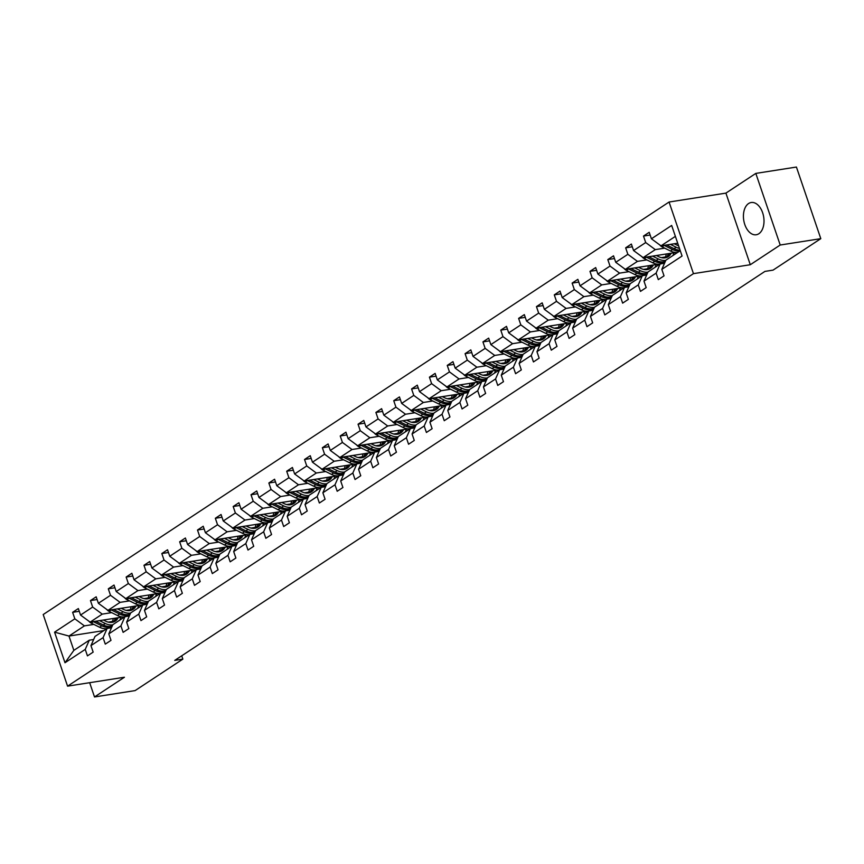 <?xml version="1.0" encoding="UTF-8"?>
<svg xmlns="http://www.w3.org/2000/svg" width="864" height="864" viewBox="0 0 864 864"><rect width="100%" height="100%" fill="white"/><g stroke="black" fill="none" stroke-linecap="round" stroke-linejoin="round"><path stroke-width="1.3" d="M758.851 233.734A16.319 10.098 -98.9 0 0 763.258 214.877A16.319 10.098 -98.9 0 0 751.183 202.511A16.319 10.098 -98.9 0 0 748.58 203.537A16.319 10.098 -98.9 0 0 744.174 222.394A16.319 10.098 -98.9 0 0 756.248 234.76A16.319 10.098 -98.9 0 0 758.851 233.734M669.071 202.025L43.2 614.542L67.576 686.156L693.457 273.64L669.071 202.025L725.911 193.115L750.298 264.73L780.203 245.02L755.816 173.405L725.911 193.115M755.816 173.405L796.424 167.044L820.8 238.658L780.203 245.02M89.662 682.7L94.511 696.956L135.119 690.595L182.855 659.124L181.721 655.798M112.396 621.486L108.281 622.134M93.82 624.402L84.413 625.871L68.98 636.055L54.583 632.156L74.833 618.818L72.619 612.328L79.272 611.291M103.885 630.58L68.98 636.055L73.85 650.376L89.294 640.202L93.647 639.511M84.413 625.871L74.833 618.818M111.661 612.641L102.254 614.12L90.137 622.112L80.546 615.049L78.343 608.558L72.619 612.328M80.546 615.049L92.664 607.057L90.461 600.577L97.103 599.53M129.492 600.89L120.096 602.359L107.978 610.351L98.388 603.288L96.174 596.808L90.461 600.577M98.388 603.288L110.506 595.296L108.302 588.816L114.944 587.768M147.334 589.129L137.938 590.598L125.809 598.59L116.23 591.527L114.016 585.047L108.302 588.816M116.23 591.527L128.347 583.546L126.144 577.055L132.786 576.018M165.175 577.368L155.779 578.848L143.651 586.829L134.06 579.776L131.857 573.286L126.144 577.055M134.06 579.776L146.189 571.784L143.975 565.304L150.628 564.257M183.017 565.607L173.61 567.086L161.492 575.078L151.902 568.015L149.699 561.535L143.975 565.304M151.902 568.015L164.03 560.023L161.816 553.543L168.469 552.496M200.858 553.856L191.452 555.325L179.334 563.317L169.744 556.254L167.54 549.774L161.816 553.543M169.744 556.254L181.872 548.262L179.658 541.782L186.3 540.745M218.689 542.095L209.293 543.564L197.176 551.556L187.585 544.504L185.382 538.013L179.658 541.782M187.585 544.504L199.703 536.512L197.5 530.021L204.142 528.984M236.531 530.334L227.135 531.814L215.017 539.806L205.427 532.742L203.213 526.252L197.5 530.021M205.427 532.742L217.544 524.75L215.341 518.27L221.983 517.223M254.372 518.584L244.976 520.052L232.848 528.044L223.268 520.981L221.054 514.501L215.341 518.27M223.268 520.981L235.386 512.989L233.183 506.509L239.825 505.462M272.214 506.822L262.818 508.291L250.69 516.283L241.099 509.22L238.896 502.74L233.183 506.509M241.099 509.22L253.228 501.239L251.014 494.748L257.666 493.711M290.056 495.061L280.649 496.541L268.531 504.522L258.941 497.47L256.738 490.979L251.014 494.748M258.941 497.47L271.069 489.478L268.855 482.998L275.508 481.95M307.897 483.3L298.49 484.78L286.373 492.772L276.782 485.708L274.579 479.228L268.855 482.998M276.782 485.708L288.9 477.716L286.697 471.236L293.339 470.189M325.728 471.55L316.332 473.018L304.214 481.01L294.624 473.947L292.41 467.467L286.697 471.236M294.624 473.947L306.742 465.955L304.538 459.475L311.18 458.438M343.57 459.788L334.174 461.257L322.045 469.249L312.466 462.197L310.252 455.706L304.538 459.475M312.466 462.197L324.583 454.205L322.38 447.714L329.022 446.677M361.411 448.027L352.015 449.507L339.887 457.499L330.307 450.436L328.093 443.945L322.38 447.714M330.307 450.436L342.425 442.444L340.222 435.964L346.864 434.916M379.253 436.277L369.857 437.746L357.728 445.738L348.138 438.674L345.935 432.194L340.222 435.964M348.138 438.674L360.266 430.682L358.052 424.202L364.705 423.155M397.094 424.516L387.688 425.984L375.57 433.976L365.98 426.913L363.776 420.433L358.052 424.202M365.98 426.913L378.108 418.932L375.894 412.441L382.547 411.404M414.936 412.754L405.529 414.234L393.412 422.215L383.821 415.163L381.618 408.672L375.894 412.441M383.821 415.163L395.939 407.171L393.736 400.691L400.378 399.643M432.767 400.993L423.371 402.473L411.253 410.465L401.663 403.402L399.449 396.922L393.736 400.691M401.663 403.402L413.78 395.41L411.577 388.93L418.219 387.882M450.608 389.243L441.212 390.712L429.084 398.704L419.504 391.64L417.29 385.16L411.577 388.93M419.504 391.64L431.622 383.648L429.419 377.168L436.061 376.132M468.45 377.482L459.054 378.95L446.926 386.942L437.335 379.89L435.132 373.399L429.419 377.168M437.335 379.89L449.464 371.898L447.25 365.407L453.902 364.37M486.292 365.72L476.885 367.2L464.767 375.192L455.177 368.129L452.974 361.638L447.25 365.407M455.177 368.129L467.305 360.137L465.091 353.657L471.744 352.609M504.133 353.97L494.726 355.439L482.609 363.431L473.018 356.368L470.815 349.888L465.091 353.657M473.018 356.368L485.147 348.376L482.933 341.896L489.586 340.848M521.964 342.209L512.568 343.678L500.45 351.67L490.86 344.606L488.657 338.126L482.933 341.896M490.86 344.606L502.978 336.625L500.774 330.134L507.416 329.098M539.806 330.448L530.41 331.927L518.292 339.908L508.702 332.856L506.488 326.365L500.774 330.134M508.702 332.856L520.819 324.864L518.616 318.384L525.258 317.336M557.647 318.686L548.251 320.166L536.123 328.158L526.543 321.095L524.329 314.615L518.616 318.384M526.543 321.095L538.661 313.103L536.458 306.623L543.1 305.575M575.489 306.936L566.093 308.405L553.964 316.397L544.374 309.334L542.171 302.854L536.458 306.623M544.374 309.334L556.502 301.342L554.288 294.862L560.941 293.825M593.33 295.175L583.924 296.644L571.806 304.636L562.216 297.583L560.012 291.092L554.288 294.862M562.216 297.583L574.344 289.591L572.13 283.1L578.783 282.064M611.172 283.414L601.765 284.893L589.648 292.885L580.057 285.822L577.854 279.331L572.13 283.1M580.057 285.822L592.175 277.83L589.972 271.35L596.614 270.302M629.003 271.663L619.607 273.132L607.489 281.124L597.899 274.061L595.685 267.581L589.972 271.35M597.899 274.061L610.016 266.069L607.813 259.589L614.455 258.541M646.844 259.902L637.448 261.371L625.331 269.363L615.74 262.3L613.526 255.82L607.813 259.589M615.74 262.3L627.858 254.318L625.655 247.828L632.297 246.791M664.686 248.141L655.29 249.62L643.162 257.602L633.582 250.549L631.368 244.058L625.655 247.828M633.582 250.549L645.7 242.557L643.496 236.066L650.138 235.03M675.378 236.369L661.003 245.851L651.413 238.788L649.21 232.308L643.496 236.066M651.413 238.788L671.663 225.45L682.074 256.025L661.824 269.374L664.038 275.854L658.314 279.623L656.111 273.143L643.982 281.124L646.196 287.615L640.472 291.384L638.269 284.893L626.152 292.885L628.355 299.365L622.642 303.134L620.428 296.654L608.31 304.646L610.513 311.126L604.8 314.896L602.586 308.416L590.468 316.397L592.672 322.888L586.958 326.657L584.755 320.166L572.627 328.158L574.841 334.649L569.117 338.407L566.914 331.927L554.785 339.919L556.999 346.399L551.275 350.168L549.072 343.688L536.954 351.68L539.158 358.16L533.444 361.93L531.23 355.45L519.113 363.431L521.316 369.922L515.603 373.691L513.389 367.2L501.271 375.192L503.474 381.672L497.761 385.441L495.547 378.961L483.43 386.953L485.633 393.433L479.92 397.202L477.716 390.722L465.588 398.704L467.802 405.194L462.078 408.964L459.875 402.473L447.746 410.465L449.96 416.956L444.236 420.714L442.033 414.234L429.916 422.226L432.119 428.706L426.406 432.475L424.192 425.995L412.074 433.987L414.277 440.467L408.564 444.236L406.35 437.756L394.232 445.738L396.436 452.228L390.722 455.998L388.519 449.507L376.391 457.499L378.605 463.979L372.881 467.748L370.678 461.268L358.549 469.26L360.763 475.74L355.039 479.509L352.836 473.029L340.708 481.01L342.922 487.501L337.198 491.27L334.994 484.78L322.877 492.772L325.08 499.262L319.367 503.021L317.153 496.541L305.035 504.533L307.238 511.013L301.525 514.782L299.311 508.302L287.194 516.294L289.397 522.774L283.684 526.543L281.48 520.063L269.352 528.044L271.566 534.535L265.842 538.304L263.639 531.814L251.51 539.806L253.724 546.286L248 550.055L245.797 543.575L233.68 551.567L235.883 558.047L230.17 561.816L227.956 555.336L215.838 563.317L218.041 569.808L212.328 573.577L210.114 567.086L197.996 575.078L200.2 581.569L194.486 585.328L192.272 578.848L180.155 586.84L182.358 593.32L176.645 597.089L174.442 590.609L162.313 598.601L164.527 605.081L158.803 608.85L156.6 602.37L144.472 610.351L146.686 616.842L140.962 620.611L138.758 614.12L126.641 622.112L128.844 628.592L123.131 632.362L120.917 625.882L108.799 633.874L111.002 640.354L105.289 644.123L103.075 637.643L90.958 645.624L93.161 652.115L87.448 655.884L85.244 649.393L64.994 662.742L54.583 632.156M820.8 238.658L773.053 270.13L764.932 271.404L174.744 660.398L182.855 659.124M90.958 645.624L95.008 636.433L107.136 628.441L111.488 627.761M107.136 628.441L103.075 637.643M108.799 633.874L112.849 624.672L124.967 616.68L129.33 616L127.138 616.302M122.882 616.972L90.137 622.112M130.237 609.736L126.122 610.373M102.254 614.12L92.664 607.057M124.967 616.68L120.917 625.882M147.182 604.206L144.979 604.552M140.713 605.221L107.978 610.351M148.079 597.974L143.964 598.622M120.096 602.359L110.506 595.296M126.641 622.112L130.691 612.911L142.808 604.93L147.172 604.238M142.808 604.93L138.758 614.12M165.024 592.445L162.821 592.79M158.555 593.46L125.809 598.59M165.91 586.213L161.806 586.861M137.938 590.598L128.347 583.546M144.472 610.351L148.532 601.16L160.65 593.168L165.013 592.488M160.65 593.168L156.6 602.37M182.866 580.684L180.662 581.029M176.396 581.699L143.651 586.829M183.751 574.463L179.647 575.1M155.779 578.848L146.189 571.784M162.313 598.601L166.374 589.399L178.492 581.407L182.855 580.727M178.492 581.407L174.442 590.609M200.707 568.922L198.504 569.279M194.238 569.938L161.492 575.078M201.593 562.702L197.478 563.339M173.61 567.086L164.03 560.023M180.155 586.84L184.205 577.638L196.333 569.646L200.686 568.966M196.333 569.646L192.272 578.848M218.549 557.172L216.335 557.518M212.08 558.187L179.334 563.317M219.434 550.94L215.32 551.588M191.452 555.325L181.872 548.262M197.996 575.078L202.046 565.877L214.175 557.896L218.527 557.204M214.175 557.896L210.114 567.086M236.39 545.411L234.176 545.756M229.921 546.426L197.176 551.556M237.276 539.179L233.161 539.827M209.293 543.564L199.703 536.512M215.838 563.317L219.888 554.126L232.006 546.134L236.369 545.454M232.006 546.134L227.956 555.336M254.221 533.65L252.018 533.995M247.752 534.665L215.017 539.806M255.118 527.429L251.003 528.066M227.135 531.814L217.544 524.75M233.68 551.567L237.73 542.365L249.847 534.373L254.21 533.693M249.847 534.373L245.797 543.575M251.51 539.806L255.571 530.604L267.689 522.623L272.052 521.932L269.86 522.245M265.594 522.914L232.848 528.044M272.948 515.668L268.844 516.316M244.976 520.052L235.386 512.989M267.689 522.623L263.639 531.814M289.904 510.138L287.701 510.484M283.435 511.153L250.69 516.283M290.79 503.906L286.686 504.554M262.818 508.291L253.228 501.239M269.352 528.044L273.413 518.854L285.53 510.862L289.883 510.181M285.53 510.862L281.48 520.063M307.746 498.377L305.532 498.722M301.277 499.392L268.531 504.522M308.632 492.156L304.517 492.793M280.649 496.541L271.069 489.478M287.194 516.294L291.244 507.092L303.372 499.1L307.724 498.42M303.372 499.1L299.311 508.302M325.588 486.616L323.374 486.972M319.118 487.631L286.373 492.772M326.473 480.395L322.358 481.032M298.49 484.78L288.9 477.716M305.035 504.533L309.085 495.331L321.214 487.339L325.566 486.659M321.214 487.339L317.153 496.541M343.429 474.865L341.215 475.211M336.96 475.88L304.214 481.01M344.315 468.634L340.2 469.282M316.332 473.018L306.742 465.955M322.877 492.772L326.927 483.57L339.044 475.589L343.408 474.898M339.044 475.589L334.994 484.78M361.26 463.104L359.057 463.45M354.791 464.119L322.045 469.249M362.146 456.872L358.042 457.52M334.174 461.257L324.583 454.205M340.708 481.01L344.768 471.82L356.886 463.828L361.249 463.147M356.886 463.828L352.836 473.029M379.102 451.343L376.898 451.688M372.632 452.358L339.887 457.499M379.987 445.122L375.883 445.759M352.015 449.507L342.425 442.444M358.549 469.26L362.61 460.058L374.728 452.066L379.091 451.386M374.728 452.066L370.678 461.268M396.943 439.592L394.74 439.938M390.474 440.608L357.728 445.738M397.829 433.361L393.714 434.009M369.857 437.746L360.266 430.682M376.391 457.499L380.441 448.297L392.569 440.316L396.922 439.625M392.569 440.316L388.519 449.507M414.785 427.831L412.571 428.177M408.316 428.846L375.57 433.976M415.67 421.6L411.556 422.248M387.688 425.984L378.108 418.932M394.232 445.738L398.282 436.547L410.411 428.555L414.763 427.874M410.411 428.555L406.35 437.756M432.626 416.07L430.412 416.416M426.157 417.085L393.412 422.215M433.512 409.849L429.397 410.486M405.529 414.234L395.939 407.171M412.074 433.987L416.124 424.786L428.242 416.794L432.605 416.113M428.242 416.794L424.192 425.995M450.457 404.309L448.254 404.665M443.988 405.324L411.253 410.465M451.354 398.088L447.239 398.725M423.371 402.473L413.78 395.41M429.916 422.226L433.966 413.024L446.083 405.032L450.446 404.352M446.083 405.032L442.033 414.234M447.746 410.465L451.807 401.263L463.925 393.282L468.288 392.591L466.096 392.904M461.83 393.574L429.084 398.704M469.184 386.327L465.08 386.975M441.212 390.712L431.622 383.648M463.925 393.282L459.875 402.473M486.14 380.797L483.937 381.143M479.671 381.812L446.926 386.942M487.026 374.566L482.922 375.214M459.054 378.95L449.464 371.898M465.588 398.704L469.649 389.513L481.766 381.521L486.13 380.84M481.766 381.521L477.716 390.722M503.982 369.036L501.779 369.382M497.513 370.051L464.767 375.192M504.868 362.815L500.753 363.452M476.885 367.2L467.305 360.137M483.43 386.953L487.48 377.752L499.608 369.76L503.96 369.079M499.608 369.76L495.547 378.961M521.824 357.286L519.61 357.631M515.354 358.301L482.609 363.431M522.709 351.054L518.594 351.702M494.726 355.439L485.147 348.376M501.271 375.192L505.321 365.99L517.45 358.009L521.802 357.318M517.45 358.009L513.389 367.2M539.665 345.524L537.451 345.87M533.196 346.54L500.45 351.67M540.551 339.293L536.436 339.941M512.568 343.678L502.978 336.625M519.113 363.431L523.163 354.24L535.28 346.248L539.644 345.568M535.28 346.248L531.23 355.45M557.496 333.763L555.293 334.109M551.027 334.778L518.292 339.908M558.392 327.532L554.278 328.18M530.41 331.927L520.819 324.864M536.954 351.68L541.004 342.479L553.122 334.487L557.485 333.806M553.122 334.487L549.072 343.688M575.338 322.002L573.134 322.358M568.868 323.017L536.123 328.158M576.223 315.781L572.119 316.418M548.251 320.166L538.661 313.103M554.785 339.919L558.846 330.718L570.964 322.726L575.327 322.045M570.964 322.726L566.914 331.927M593.179 310.252L590.976 310.597M586.71 311.267L553.964 316.397M594.065 304.02L589.961 304.668M566.093 308.405L556.502 301.342M572.627 328.158L576.688 318.956L588.805 310.975L593.158 310.284M588.805 310.975L584.755 320.166M590.468 316.397L594.518 307.206L606.647 299.214L610.999 298.534L608.807 298.836M604.552 299.506L571.806 304.636M611.906 292.259L607.792 292.907M583.924 296.644L574.344 289.591M606.647 299.214L602.586 308.416M628.862 286.729L626.648 287.075M622.393 287.744L589.648 292.885M629.748 280.508L625.633 281.146M601.765 284.893L592.175 277.83M608.31 304.646L612.36 295.445L624.488 287.453L628.841 286.772M624.488 287.453L620.428 296.654M646.704 274.979L644.49 275.324M640.235 275.994L607.489 281.124M647.59 268.747L643.475 269.395M619.607 273.132L610.016 266.069M626.152 292.885L630.202 283.684L642.319 275.702L646.682 275.011M642.319 275.702L638.269 284.893M664.535 263.218L662.332 263.563M658.066 264.233L625.331 269.363M665.42 256.986L661.316 257.634M637.448 261.371L627.858 254.318M643.982 281.124L648.043 271.933L660.161 263.941L664.524 263.261M660.161 263.941L656.111 273.143M675.907 252.472L643.162 257.602M655.29 249.62L645.7 242.557M661.824 269.374L665.885 260.172L680.249 250.7M94.511 696.956L124.416 677.246L67.576 686.156M750.298 264.73L693.457 273.64M677.711 243.227L661.003 245.851M89.294 640.202L85.244 649.393M64.994 662.742L73.85 650.376M659.804 244.966A5.54 4.19 56.6 0 0 662.072 246.856L670.475 251.003A16.006 12.107 56.6 0 0 677.635 252.418M670.399 244.372L676.188 247.234A16.006 12.107 56.6 0 0 679.471 248.411M674.255 243.767L676.631 244.944A13.284 10.044 56.6 0 0 678.553 245.711M664.124 245.354A5.54 4.19 56.6 0 0 664.243 245.419L672.646 249.566A16.006 12.107 56.6 0 0 679.806 250.992M680.065 250.15A16.006 12.107 -123.4 0 1 674.017 248.659L666.554 244.976M641.963 256.716A5.54 4.19 56.6 0 0 644.231 258.606L652.633 262.753A16.006 12.107 56.6 0 0 659.794 264.179M664.967 257.861A13.284 10.044 56.6 0 0 666.263 253.984M662.17 263.628A16.006 12.107 56.6 0 0 664.049 262.678L665.075 261.997M652.568 256.133L658.357 258.984A16.006 12.107 56.6 0 0 665.788 260.377M672.818 255.593A16.006 12.107 56.6 0 0 673.942 252.785M656.413 255.528L658.789 256.705A13.284 10.044 56.6 0 0 668.261 256.64A13.284 10.044 56.6 0 0 671.144 253.217M646.283 257.116A5.54 4.19 56.6 0 0 646.402 257.18L654.804 261.328A16.006 12.107 56.6 0 0 665.14 261.857M668.239 253.67A13.284 10.044 -123.4 0 1 666.328 257.558M665.334 261.425A16.006 12.107 -123.4 0 1 656.176 260.42L648.713 256.738M667.116 257.256A13.284 10.044 56.6 0 0 669.416 253.487M624.121 268.477A5.54 4.19 56.6 0 0 626.389 270.367L634.792 274.514A16.006 12.107 56.6 0 0 641.963 275.94M647.125 269.611A13.284 10.044 56.6 0 0 648.421 265.745M644.328 275.378A16.006 12.107 56.6 0 0 646.207 274.439L647.233 273.758M634.727 267.894L640.516 270.745A16.006 12.107 56.6 0 0 647.946 272.138M654.977 267.354A16.006 12.107 56.6 0 0 656.1 264.535M638.572 267.289L640.958 268.466A13.284 10.044 56.6 0 0 650.43 268.391A13.284 10.044 56.6 0 0 653.303 264.978M628.441 268.877A5.54 4.19 56.6 0 0 628.56 268.931L636.962 273.089A16.006 12.107 56.6 0 0 647.298 273.607M650.398 265.432A13.284 10.044 -123.4 0 1 648.486 269.309M647.492 273.175A16.006 12.107 -123.4 0 1 638.334 272.182L630.871 268.499M649.274 269.017A13.284 10.044 56.6 0 0 651.575 265.248M606.28 280.238A5.54 4.19 56.6 0 0 608.548 282.128L616.95 286.276A16.006 12.107 56.6 0 0 624.121 287.69M629.284 281.372A13.284 10.044 56.6 0 0 630.59 277.495M626.486 287.14A16.006 12.107 56.6 0 0 628.366 286.189L629.402 285.509M616.885 279.644L622.674 282.506A16.006 12.107 56.6 0 0 630.115 283.889M637.135 279.115A16.006 12.107 56.6 0 0 638.258 276.296M620.73 279.04L623.117 280.217A13.284 10.044 56.6 0 0 632.588 280.152A13.284 10.044 56.6 0 0 635.461 276.739M610.61 280.638A5.54 4.19 56.6 0 0 610.729 280.692L619.132 284.839A16.006 12.107 56.6 0 0 629.456 285.368M632.556 277.193A13.284 10.044 -123.4 0 1 630.644 281.07M629.651 284.936A16.006 12.107 -123.4 0 1 620.503 283.943L613.03 280.249M631.433 280.778A13.284 10.044 56.6 0 0 633.733 277.009M588.449 292A5.54 4.19 56.6 0 0 590.717 293.879L599.119 298.037A16.006 12.107 56.6 0 0 606.28 299.452M611.453 293.134A13.284 10.044 56.6 0 0 612.749 289.256M608.645 298.901A16.006 12.107 56.6 0 0 610.524 297.95L611.561 297.27M599.044 291.406L604.832 294.268A16.006 12.107 56.6 0 0 612.274 295.65M619.294 290.876A16.006 12.107 56.6 0 0 620.417 288.058M602.899 290.801L605.275 291.978A13.284 10.044 56.6 0 0 614.747 291.913A13.284 10.044 56.6 0 0 617.62 288.49M592.769 292.388A5.54 4.19 56.6 0 0 592.888 292.453L601.29 296.6A16.006 12.107 56.6 0 0 611.615 297.13M614.714 288.954A13.284 10.044 -123.4 0 1 612.803 292.831M611.809 296.698A16.006 12.107 -123.4 0 1 602.662 295.693L595.199 292.01M613.602 292.529A13.284 10.044 56.6 0 0 615.892 288.77M570.607 303.75A5.54 4.19 56.6 0 0 572.875 305.64L581.278 309.787A16.006 12.107 56.6 0 0 588.438 311.213M593.611 304.884A13.284 10.044 56.6 0 0 594.907 301.018M590.814 310.662A16.006 12.107 56.6 0 0 592.682 309.712L593.719 309.031M581.202 303.167L586.991 306.018A16.006 12.107 56.6 0 0 594.432 307.411M601.463 302.627A16.006 12.107 56.6 0 0 602.575 299.819M585.058 302.562L587.434 303.739A13.284 10.044 56.6 0 0 596.905 303.664A13.284 10.044 56.6 0 0 599.789 300.251M574.927 304.15A5.54 4.19 56.6 0 0 575.046 304.214L583.448 308.362A16.006 12.107 56.6 0 0 593.784 308.891M596.884 300.704A13.284 10.044 -123.4 0 1 594.972 304.582M593.968 308.459A16.006 12.107 -123.4 0 1 584.82 307.454L577.357 303.772M595.76 304.29A13.284 10.044 56.6 0 0 598.061 300.521M552.766 315.511A5.54 4.19 56.6 0 0 555.034 317.401L563.436 321.548A16.006 12.107 56.6 0 0 570.596 322.974M575.77 316.645A13.284 10.044 56.6 0 0 577.066 312.779M572.972 322.412A16.006 12.107 56.6 0 0 574.841 321.462L575.878 320.782M563.371 314.917L569.149 317.779A16.006 12.107 56.6 0 0 576.59 319.172M583.621 314.388A16.006 12.107 56.6 0 0 584.734 311.569M567.216 314.323L569.592 315.49A13.284 10.044 56.6 0 0 579.064 315.425A13.284 10.044 56.6 0 0 581.947 312.012M557.086 315.911A5.54 4.19 56.6 0 0 557.204 315.965L565.607 320.112A16.006 12.107 56.6 0 0 575.942 320.641M579.042 312.466A13.284 10.044 -123.4 0 1 577.13 316.343M576.126 320.209A16.006 12.107 -123.4 0 1 566.978 319.216L559.516 315.522M577.919 316.051A13.284 10.044 56.6 0 0 580.219 312.282M534.924 327.272A5.54 4.19 56.6 0 0 537.192 329.162L545.594 333.31A16.006 12.107 56.6 0 0 552.755 334.724M557.928 328.406A13.284 10.044 56.6 0 0 559.224 324.529M555.131 334.174A16.006 12.107 56.6 0 0 557.01 333.223L558.036 332.543M545.53 326.678L551.318 329.54A16.006 12.107 56.6 0 0 558.749 330.923M565.78 326.149A16.006 12.107 56.6 0 0 566.903 323.33M549.374 326.074L551.75 327.251A13.284 10.044 56.6 0 0 561.222 327.186A13.284 10.044 56.6 0 0 564.106 323.773M539.244 327.661A5.54 4.19 56.6 0 0 539.363 327.726L547.765 331.873A16.006 12.107 56.6 0 0 558.101 332.402M561.2 324.227A13.284 10.044 -123.4 0 1 559.289 328.104M558.295 331.97A16.006 12.107 -123.4 0 1 549.137 330.966L541.674 327.283M560.077 327.812A13.284 10.044 56.6 0 0 562.378 324.043M517.082 339.023A5.54 4.19 56.6 0 0 519.35 340.913L527.753 345.06A16.006 12.107 56.6 0 0 534.924 346.486M540.086 340.168A13.284 10.044 56.6 0 0 541.393 336.29M537.289 345.935A16.006 12.107 56.6 0 0 539.168 344.984L540.194 344.304M527.688 338.44L533.477 341.291A16.006 12.107 56.6 0 0 540.907 342.684M547.938 337.9A16.006 12.107 56.6 0 0 549.061 335.092M531.533 337.835L533.92 339.012A13.284 10.044 56.6 0 0 543.391 338.947A13.284 10.044 56.6 0 0 546.264 335.524M521.402 339.422A5.54 4.19 56.6 0 0 521.532 339.487L529.924 343.634A16.006 12.107 56.6 0 0 540.259 344.164M543.359 335.977A13.284 10.044 -123.4 0 1 541.447 339.865M540.454 343.732A16.006 12.107 -123.4 0 1 531.306 342.727L523.832 339.044M542.236 339.563A13.284 10.044 56.6 0 0 544.536 335.794M499.241 350.784A5.54 4.19 56.6 0 0 501.52 352.674L509.911 356.821A16.006 12.107 56.6 0 0 517.082 358.247M522.256 351.918A13.284 10.044 56.6 0 0 523.552 348.052M519.448 357.685A16.006 12.107 56.6 0 0 521.327 356.746L522.364 356.065M509.846 350.201L515.635 353.052A16.006 12.107 56.6 0 0 523.076 354.445M530.096 349.661A16.006 12.107 56.6 0 0 531.22 346.842M513.691 349.596L516.078 350.773A13.284 10.044 56.6 0 0 525.55 350.698A13.284 10.044 56.6 0 0 528.422 347.285M503.572 351.184A5.54 4.19 56.6 0 0 503.69 351.238L512.093 355.396A16.006 12.107 56.6 0 0 522.418 355.914M525.517 347.738A13.284 10.044 -123.4 0 1 523.606 351.616M522.612 355.482A16.006 12.107 -123.4 0 1 513.464 354.488L506.002 350.806M524.394 351.324A13.284 10.044 56.6 0 0 526.694 347.555M481.41 362.545A5.54 4.19 56.6 0 0 483.678 364.435L492.08 368.582A16.006 12.107 56.6 0 0 499.241 369.997M504.414 363.679A13.284 10.044 56.6 0 0 505.71 359.802M501.606 369.446A16.006 12.107 56.6 0 0 503.485 368.496L504.522 367.816M492.005 361.951L497.794 364.813A16.006 12.107 56.6 0 0 505.235 366.196M512.266 361.422A16.006 12.107 56.6 0 0 513.378 358.603M495.86 361.346L498.236 362.524A13.284 10.044 56.6 0 0 507.708 362.459A13.284 10.044 56.6 0 0 510.592 359.046M485.73 362.945A5.54 4.19 56.6 0 0 485.849 362.999L494.251 367.146A16.006 12.107 56.6 0 0 504.587 367.675M507.676 359.5A13.284 10.044 -123.4 0 1 505.775 363.377M504.77 367.243A16.006 12.107 -123.4 0 1 495.623 366.25L488.16 362.556M506.563 363.085A13.284 10.044 56.6 0 0 508.853 359.316M463.568 374.306A5.54 4.19 56.6 0 0 465.836 376.186L474.239 380.344A16.006 12.107 56.6 0 0 481.399 381.758M486.572 375.44A13.284 10.044 56.6 0 0 487.868 371.563M483.775 381.208A16.006 12.107 56.6 0 0 485.644 380.257L486.68 379.577M474.163 373.712L479.952 376.574A16.006 12.107 56.6 0 0 487.393 377.957M494.424 373.183A16.006 12.107 56.6 0 0 495.536 370.364M478.019 373.108L480.395 374.285A13.284 10.044 56.6 0 0 489.866 374.22A13.284 10.044 56.6 0 0 492.75 370.796M467.888 374.695A5.54 4.19 56.6 0 0 468.007 374.76L476.41 378.907A16.006 12.107 56.6 0 0 486.745 379.436M489.845 371.261A13.284 10.044 -123.4 0 1 487.933 375.138M486.929 379.004A16.006 12.107 -123.4 0 1 477.781 378L470.318 374.317M488.722 374.836A13.284 10.044 56.6 0 0 491.022 371.077M445.727 386.057A5.54 4.19 56.6 0 0 447.995 387.947L456.397 392.094A16.006 12.107 56.6 0 0 463.558 393.52M468.731 387.191A13.284 10.044 56.6 0 0 470.027 383.324M465.934 392.969A16.006 12.107 56.6 0 0 467.813 392.018L468.839 391.338M456.332 385.474L462.11 388.325A16.006 12.107 56.6 0 0 469.552 389.718M476.582 384.934A16.006 12.107 56.6 0 0 477.706 382.126M460.177 384.869L462.553 386.046A13.284 10.044 56.6 0 0 472.025 385.97A13.284 10.044 56.6 0 0 474.908 382.558M450.047 386.456A5.54 4.19 56.6 0 0 450.166 386.521L458.568 390.668A16.006 12.107 56.6 0 0 468.904 391.198M472.003 383.011A13.284 10.044 -123.4 0 1 470.092 386.888M469.098 390.766A16.006 12.107 -123.4 0 1 459.94 389.761L452.477 386.078M470.88 386.597A13.284 10.044 56.6 0 0 473.18 382.828M427.885 397.818A5.54 4.19 56.6 0 0 430.153 399.708L438.556 403.855A16.006 12.107 56.6 0 0 445.727 405.281M450.889 398.952A13.284 10.044 56.6 0 0 452.185 395.086M448.092 404.719A16.006 12.107 56.6 0 0 449.971 403.769L450.997 403.088M438.491 397.235L444.28 400.086A16.006 12.107 56.6 0 0 451.71 401.479M458.741 396.695A16.006 12.107 56.6 0 0 459.864 393.876M442.336 396.63L444.722 397.796A13.284 10.044 56.6 0 0 454.183 397.732A13.284 10.044 56.6 0 0 457.067 394.319M432.205 398.218A5.54 4.19 56.6 0 0 432.324 398.272L440.726 402.419A16.006 12.107 56.6 0 0 451.062 402.948M454.162 394.772A13.284 10.044 -123.4 0 1 452.25 398.65M451.256 402.516A16.006 12.107 -123.4 0 1 442.098 401.522L434.635 397.829M453.038 398.358A13.284 10.044 56.6 0 0 455.339 394.589M410.044 409.579A5.54 4.19 56.6 0 0 412.312 411.469L420.714 415.616A16.006 12.107 56.6 0 0 427.885 417.031M433.048 410.713A13.284 10.044 56.6 0 0 434.354 406.836M430.25 416.48A16.006 12.107 56.6 0 0 432.13 415.53L433.156 414.85M420.649 408.985L426.438 411.847A16.006 12.107 56.6 0 0 433.868 413.23M440.899 408.456A16.006 12.107 56.6 0 0 442.022 405.637M424.494 408.38L426.881 409.558A13.284 10.044 56.6 0 0 436.352 409.493A13.284 10.044 56.6 0 0 439.225 406.08M414.364 409.968A5.54 4.19 56.6 0 0 414.493 410.033L422.896 414.18A16.006 12.107 56.6 0 0 433.22 414.709M436.32 406.534A13.284 10.044 -123.4 0 1 434.408 410.411M433.415 414.277A16.006 12.107 -123.4 0 1 424.267 413.273L416.794 409.59M435.197 410.119A13.284 10.044 56.6 0 0 437.497 406.35M392.202 421.33A5.54 4.19 56.6 0 0 394.481 423.22L402.883 427.367A16.006 12.107 56.6 0 0 410.044 428.792M415.217 422.474A13.284 10.044 56.6 0 0 416.513 418.597M412.409 428.242A16.006 12.107 56.6 0 0 414.288 427.291L415.325 426.611M402.808 420.746L408.596 423.598A16.006 12.107 56.6 0 0 416.038 424.991M423.058 420.217A16.006 12.107 56.6 0 0 424.181 417.398M406.663 420.142L409.039 421.319A13.284 10.044 56.6 0 0 418.511 421.254A13.284 10.044 56.6 0 0 421.384 417.83M396.533 421.729A5.54 4.19 56.6 0 0 396.652 421.794L405.054 425.941A16.006 12.107 56.6 0 0 415.379 426.47M418.478 418.284A13.284 10.044 -123.4 0 1 416.567 422.172M415.573 426.038A16.006 12.107 -123.4 0 1 406.426 425.034L398.963 421.351M417.366 421.87A13.284 10.044 56.6 0 0 419.656 418.1M374.371 433.091A5.54 4.19 56.6 0 0 376.639 434.981L385.042 439.128A16.006 12.107 56.6 0 0 392.202 440.554M397.375 434.225A13.284 10.044 56.6 0 0 398.671 430.358M394.578 439.992A16.006 12.107 56.6 0 0 396.446 439.052L397.483 438.372M384.966 432.508L390.755 435.359A16.006 12.107 56.6 0 0 398.196 436.752M405.227 431.968A16.006 12.107 56.6 0 0 406.339 429.149M388.822 431.903L391.198 433.08A13.284 10.044 56.6 0 0 400.669 433.004A13.284 10.044 56.6 0 0 403.553 429.592M378.691 433.49A5.54 4.19 56.6 0 0 378.81 433.544L387.212 437.702A16.006 12.107 56.6 0 0 397.548 438.221M400.637 430.045A13.284 10.044 -123.4 0 1 398.736 433.922M397.732 437.789A16.006 12.107 -123.4 0 1 388.584 436.795L381.121 433.112M399.524 433.631A13.284 10.044 56.6 0 0 401.814 429.862M356.53 444.852A5.54 4.19 56.6 0 0 358.798 446.742L367.2 450.889A16.006 12.107 56.6 0 0 374.36 452.315M379.534 445.986A13.284 10.044 56.6 0 0 380.83 442.109M376.736 451.753A16.006 12.107 56.6 0 0 378.605 450.803L379.642 450.122M367.124 444.258L372.913 447.12A16.006 12.107 56.6 0 0 380.354 448.502M387.385 443.729A16.006 12.107 56.6 0 0 388.498 440.91M370.98 443.664L373.356 444.83A13.284 10.044 56.6 0 0 382.828 444.766A13.284 10.044 56.6 0 0 385.711 441.353M360.85 445.252A5.54 4.19 56.6 0 0 360.968 445.306L369.371 449.453A16.006 12.107 56.6 0 0 379.706 449.982M382.806 441.806A13.284 10.044 -123.4 0 1 380.894 445.684M379.89 449.55A16.006 12.107 -123.4 0 1 370.742 448.556L363.28 444.863M381.683 445.392A13.284 10.044 56.6 0 0 383.983 441.623M338.688 456.613A5.54 4.19 56.6 0 0 340.956 458.492L349.358 462.65A16.006 12.107 56.6 0 0 356.519 464.065M361.692 457.747A13.284 10.044 56.6 0 0 362.988 453.87M358.895 463.514A16.006 12.107 56.6 0 0 360.774 462.564L361.8 461.884M349.294 456.019L355.082 458.881A16.006 12.107 56.6 0 0 362.513 460.264M369.544 455.49A16.006 12.107 56.6 0 0 370.667 452.671M353.138 455.414L355.514 456.592A13.284 10.044 56.6 0 0 364.986 456.527A13.284 10.044 56.6 0 0 367.87 453.103M343.008 457.002A5.54 4.19 56.6 0 0 343.127 457.067L351.529 461.214A16.006 12.107 56.6 0 0 361.865 461.743M364.964 453.568A13.284 10.044 -123.4 0 1 363.053 457.445M362.059 461.311A16.006 12.107 -123.4 0 1 352.901 460.307L345.438 456.624M363.841 457.142A13.284 10.044 56.6 0 0 366.142 453.384M320.846 468.364A5.54 4.19 56.6 0 0 323.114 470.254L331.517 474.401A16.006 12.107 56.6 0 0 338.688 475.826M343.85 469.498A13.284 10.044 56.6 0 0 345.146 465.631M341.053 475.276A16.006 12.107 56.6 0 0 342.932 474.325L343.958 473.645M331.452 467.78L337.241 470.632A16.006 12.107 56.6 0 0 344.671 472.025M351.702 467.24A16.006 12.107 56.6 0 0 352.825 464.432M335.297 467.176L337.684 468.353A13.284 10.044 56.6 0 0 347.155 468.277A13.284 10.044 56.6 0 0 350.028 464.864M325.166 468.763A5.54 4.19 56.6 0 0 325.285 468.828L333.688 472.975A16.006 12.107 56.6 0 0 344.023 473.504M347.123 465.318A13.284 10.044 -123.4 0 1 345.211 469.195M344.218 473.072A16.006 12.107 -123.4 0 1 335.059 472.068L327.596 468.385M346 468.904A13.284 10.044 56.6 0 0 348.3 465.134M303.005 480.125A5.54 4.19 56.6 0 0 305.273 482.015L313.675 486.162A16.006 12.107 56.6 0 0 320.846 487.588M326.009 481.259A13.284 10.044 56.6 0 0 327.316 477.392M323.212 487.026A16.006 12.107 56.6 0 0 325.091 486.076L326.128 485.395M313.61 479.542L319.399 482.393A16.006 12.107 56.6 0 0 326.84 483.786M333.86 479.002A16.006 12.107 56.6 0 0 334.984 476.183M317.455 478.937L319.842 480.103A13.284 10.044 56.6 0 0 329.314 480.038A13.284 10.044 56.6 0 0 332.186 476.626M307.336 480.524A5.54 4.19 56.6 0 0 307.454 480.578L315.857 484.726A16.006 12.107 56.6 0 0 326.182 485.255M329.281 477.079A13.284 10.044 -123.4 0 1 327.37 480.956M326.376 484.823A16.006 12.107 -123.4 0 1 317.228 483.829L309.755 480.136M328.158 480.665A13.284 10.044 56.6 0 0 330.458 476.896M285.174 491.886A5.54 4.19 56.6 0 0 287.442 493.776L295.844 497.923A16.006 12.107 56.6 0 0 303.005 499.338M308.178 493.02A13.284 10.044 56.6 0 0 309.474 489.143M305.37 498.787A16.006 12.107 56.6 0 0 307.249 497.837L308.286 497.156M295.769 491.292L301.558 494.154A16.006 12.107 56.6 0 0 308.999 495.536M316.019 490.763A16.006 12.107 56.6 0 0 317.142 487.944M299.624 490.687L302 491.864A13.284 10.044 56.6 0 0 311.472 491.8A13.284 10.044 56.6 0 0 314.345 488.387M289.494 492.275A5.54 4.19 56.6 0 0 289.613 492.34L298.015 496.487A16.006 12.107 56.6 0 0 308.34 497.016M311.44 488.84A13.284 10.044 -123.4 0 1 309.528 492.718M308.534 496.584A16.006 12.107 -123.4 0 1 299.387 495.58L291.924 491.897M310.327 492.426A13.284 10.044 56.6 0 0 312.617 488.657M267.332 503.636A5.54 4.19 56.6 0 0 269.6 505.526L278.003 509.674A16.006 12.107 56.6 0 0 285.163 511.099M290.336 504.781A13.284 10.044 56.6 0 0 291.632 500.904M287.539 510.548A16.006 12.107 56.6 0 0 289.408 509.598L290.444 508.918M277.927 503.053L283.716 505.904A16.006 12.107 56.6 0 0 291.157 507.298M298.188 502.524A16.006 12.107 56.6 0 0 299.3 499.705M281.783 502.448L284.159 503.626A13.284 10.044 56.6 0 0 293.63 503.561A13.284 10.044 56.6 0 0 296.514 500.137M271.652 504.036A5.54 4.19 56.6 0 0 271.771 504.101L280.174 508.248A16.006 12.107 56.6 0 0 290.509 508.777M293.609 500.591A13.284 10.044 -123.4 0 1 291.697 504.479M290.693 508.345A16.006 12.107 -123.4 0 1 281.545 507.341L274.082 503.658M292.486 504.176A13.284 10.044 56.6 0 0 294.786 500.407M249.491 515.398A5.54 4.19 56.6 0 0 251.759 517.288L260.161 521.435A16.006 12.107 56.6 0 0 267.322 522.86M272.495 516.532A13.284 10.044 56.6 0 0 273.791 512.665M269.698 522.299A16.006 12.107 56.6 0 0 271.566 521.359L272.603 520.679M260.096 514.814L265.874 517.666A16.006 12.107 56.6 0 0 273.316 519.059M280.346 514.274A16.006 12.107 56.6 0 0 281.459 511.456M263.941 514.21L266.317 515.387A13.284 10.044 56.6 0 0 275.789 515.311A13.284 10.044 56.6 0 0 278.672 511.898M253.811 515.797A5.54 4.19 56.6 0 0 253.93 515.851L262.332 520.009A16.006 12.107 56.6 0 0 272.668 520.528M275.767 512.352A13.284 10.044 -123.4 0 1 273.856 516.229M272.851 520.096A16.006 12.107 -123.4 0 1 263.704 519.102L256.241 515.419M274.644 515.938A13.284 10.044 56.6 0 0 276.944 512.168M231.649 527.159A5.54 4.19 56.6 0 0 233.917 529.049L242.32 533.196A16.006 12.107 56.6 0 0 249.48 534.622M254.653 528.293A13.284 10.044 56.6 0 0 255.949 524.416M251.856 534.06A16.006 12.107 56.6 0 0 253.735 533.11L254.761 532.429M242.255 526.565L248.044 529.427A16.006 12.107 56.6 0 0 255.474 530.809M262.505 526.036A16.006 12.107 56.6 0 0 263.628 523.217M246.1 525.971L248.476 527.137A13.284 10.044 56.6 0 0 257.947 527.072A13.284 10.044 56.6 0 0 260.831 523.66M235.969 527.558A5.54 4.19 56.6 0 0 236.088 527.612L244.49 531.76A16.006 12.107 56.6 0 0 254.826 532.289M257.926 524.113A13.284 10.044 -123.4 0 1 256.014 527.99M255.02 531.857A16.006 12.107 -123.4 0 1 245.862 530.863L238.399 527.17M256.802 527.699A13.284 10.044 56.6 0 0 259.103 523.93M213.808 538.92A5.54 4.19 56.6 0 0 216.076 540.799L224.478 544.957A16.006 12.107 56.6 0 0 231.649 546.372M236.812 540.054A13.284 10.044 56.6 0 0 238.118 536.177M234.014 545.821A16.006 12.107 56.6 0 0 235.894 544.871L236.92 544.19M224.413 538.326L230.202 541.188A16.006 12.107 56.6 0 0 237.632 542.57M244.663 537.797A16.006 12.107 56.6 0 0 245.786 534.978M228.258 537.721L230.645 538.898A13.284 10.044 56.6 0 0 240.116 538.834A13.284 10.044 56.6 0 0 242.989 535.41M218.128 539.309A5.54 4.19 56.6 0 0 218.257 539.374L226.649 543.521A16.006 12.107 56.6 0 0 236.984 544.05M240.084 535.874A13.284 10.044 -123.4 0 1 238.172 539.752M237.179 543.618A16.006 12.107 -123.4 0 1 228.031 542.614L220.558 538.931M238.961 539.449A13.284 10.044 56.6 0 0 241.261 535.691M195.966 550.67A5.54 4.19 56.6 0 0 198.245 552.56L206.636 556.708A16.006 12.107 56.6 0 0 213.808 558.133M218.981 551.804A13.284 10.044 56.6 0 0 220.277 547.938M216.173 557.582A16.006 12.107 56.6 0 0 218.052 556.632L219.089 555.952M206.572 550.087L212.36 552.938A16.006 12.107 56.6 0 0 219.802 554.332M226.822 549.547A16.006 12.107 56.6 0 0 227.945 546.739M210.416 549.482L212.803 550.66A13.284 10.044 56.6 0 0 222.275 550.584A13.284 10.044 56.6 0 0 225.148 547.171M200.297 551.07A5.54 4.19 56.6 0 0 200.416 551.135L208.818 555.282A16.006 12.107 56.6 0 0 219.143 555.811M222.242 547.625A13.284 10.044 -123.4 0 1 220.331 551.502M219.337 555.379A16.006 12.107 -123.4 0 1 210.19 554.375L202.727 550.692M221.119 551.21A13.284 10.044 56.6 0 0 223.42 547.441M178.135 562.432A5.54 4.19 56.6 0 0 180.403 564.322L188.806 568.469A16.006 12.107 56.6 0 0 195.966 569.894M201.139 563.566A13.284 10.044 56.6 0 0 202.435 559.699M198.331 569.333A16.006 12.107 56.6 0 0 200.21 568.382L201.247 567.702M188.73 561.848L194.519 564.7A16.006 12.107 56.6 0 0 201.96 566.093M208.991 561.308A16.006 12.107 56.6 0 0 210.103 558.49M192.586 561.244L194.962 562.41A13.284 10.044 56.6 0 0 204.433 562.345A13.284 10.044 56.6 0 0 207.317 558.932M182.455 562.831A5.54 4.19 56.6 0 0 182.574 562.885L190.976 567.032A16.006 12.107 56.6 0 0 201.312 567.562M204.401 559.386A13.284 10.044 -123.4 0 1 202.5 563.263M201.496 567.13A16.006 12.107 -123.4 0 1 192.348 566.136L184.885 562.442M203.288 562.972A13.284 10.044 56.6 0 0 205.578 559.202M160.294 574.193A5.54 4.19 56.6 0 0 162.562 576.083L170.964 580.23A16.006 12.107 56.6 0 0 178.124 581.645M183.298 575.327A13.284 10.044 56.6 0 0 184.594 571.45M180.5 581.094A16.006 12.107 56.6 0 0 182.369 580.144L183.406 579.463M170.888 573.599L176.677 576.461A16.006 12.107 56.6 0 0 184.118 577.843M191.149 573.07A16.006 12.107 56.6 0 0 192.262 570.251M174.744 572.994L177.12 574.171A13.284 10.044 56.6 0 0 186.592 574.106A13.284 10.044 56.6 0 0 189.475 570.694M164.614 574.582A5.54 4.19 56.6 0 0 164.732 574.646L173.135 578.794A16.006 12.107 56.6 0 0 183.47 579.323M186.57 571.147A13.284 10.044 -123.4 0 1 184.658 575.024M183.654 578.891A16.006 12.107 -123.4 0 1 174.506 577.886L167.044 574.204M185.447 574.733A13.284 10.044 56.6 0 0 187.747 570.964M142.452 585.943A5.54 4.19 56.6 0 0 144.72 587.833L153.122 591.98A16.006 12.107 56.6 0 0 160.283 593.406M165.456 587.088A13.284 10.044 56.6 0 0 166.752 583.211M162.659 592.855A16.006 12.107 56.6 0 0 164.538 591.905L165.564 591.224M153.058 585.36L158.836 588.222A16.006 12.107 56.6 0 0 166.277 589.604M173.308 584.831A16.006 12.107 56.6 0 0 174.431 582.012M156.902 584.755L159.278 585.932A13.284 10.044 56.6 0 0 168.75 585.868A13.284 10.044 56.6 0 0 171.634 582.444M146.772 586.343A5.54 4.19 56.6 0 0 146.891 586.408L155.293 590.555A16.006 12.107 56.6 0 0 165.629 591.084M168.728 582.898A13.284 10.044 -123.4 0 1 166.817 586.786M165.823 590.652A16.006 12.107 -123.4 0 1 156.665 589.648L149.202 585.965M167.605 586.483A13.284 10.044 56.6 0 0 169.906 582.714M124.61 597.704A5.54 4.19 56.6 0 0 126.878 599.594L135.281 603.742A16.006 12.107 56.6 0 0 142.452 605.167M147.614 598.838A13.284 10.044 56.6 0 0 148.91 594.972M144.817 604.606A16.006 12.107 56.6 0 0 146.696 603.666L147.722 602.986M135.216 597.121L141.005 599.972A16.006 12.107 56.6 0 0 148.435 601.366M155.466 596.581A16.006 12.107 56.6 0 0 156.589 593.762M139.061 596.516L141.448 597.694A13.284 10.044 56.6 0 0 150.908 597.618A13.284 10.044 56.6 0 0 153.792 594.205M128.93 598.104A5.54 4.19 56.6 0 0 129.049 598.158L137.452 602.316A16.006 12.107 56.6 0 0 147.787 602.834M150.887 594.659A13.284 10.044 -123.4 0 1 148.975 598.536M147.982 602.402A16.006 12.107 -123.4 0 1 138.823 601.409L131.36 597.726M149.764 598.244A13.284 10.044 56.6 0 0 152.064 594.475M106.769 609.466A5.54 4.19 56.6 0 0 109.037 611.356L117.439 615.503A16.006 12.107 56.6 0 0 124.61 616.928M129.773 610.6A13.284 10.044 56.6 0 0 131.08 606.733M126.976 616.367A16.006 12.107 56.6 0 0 128.855 615.416L129.881 614.736M117.374 608.872L123.163 611.734A16.006 12.107 56.6 0 0 130.594 613.116M137.624 608.342A16.006 12.107 56.6 0 0 138.748 605.524M121.219 608.278L123.606 609.444A13.284 10.044 56.6 0 0 133.078 609.379A13.284 10.044 56.6 0 0 135.95 605.966M111.089 609.865A5.54 4.19 56.6 0 0 111.218 609.919L119.621 614.066A16.006 12.107 56.6 0 0 129.946 614.596M133.045 606.42A13.284 10.044 -123.4 0 1 131.134 610.297M130.14 614.164A16.006 12.107 -123.4 0 1 120.992 613.17L113.519 609.476M131.922 610.006A13.284 10.044 56.6 0 0 134.222 606.236M88.927 621.227A5.54 4.19 56.6 0 0 91.206 623.106L99.608 627.264A16.006 12.107 56.6 0 0 106.769 628.679M111.942 622.361A13.284 10.044 56.6 0 0 113.238 618.484M109.134 628.128A16.006 12.107 56.6 0 0 111.013 627.178L112.05 626.497M99.533 620.633L105.322 623.495A16.006 12.107 56.6 0 0 112.763 624.877M119.783 620.104A16.006 12.107 56.6 0 0 120.906 617.285M103.378 620.028L105.764 621.205A13.284 10.044 56.6 0 0 115.236 621.14A13.284 10.044 56.6 0 0 118.109 617.717M93.258 621.616A5.54 4.19 56.6 0 0 93.377 621.68L101.779 625.828A16.006 12.107 56.6 0 0 112.104 626.357M115.204 618.181A13.284 10.044 -123.4 0 1 113.292 622.058M112.298 625.925A16.006 12.107 -123.4 0 1 103.151 624.92L95.688 621.238M114.091 621.756A13.284 10.044 56.6 0 0 116.381 617.998M672.646 249.566L670.475 251.003M676.188 247.234L674.017 248.659M664.243 245.419L662.072 246.856M654.804 261.328L652.633 262.753M658.357 258.984L656.176 260.42M646.402 257.18L644.231 258.606M636.962 273.089L634.792 274.514M640.516 270.745L638.334 272.182M628.56 268.931L626.389 270.367M619.132 284.839L616.95 286.276M622.674 282.506L620.503 283.943M610.729 280.692L608.548 282.128M601.29 296.6L599.119 298.037M604.832 294.268L602.662 295.693M592.888 292.453L590.717 293.879M583.448 308.362L581.278 309.787M586.991 306.018L584.82 307.454M575.046 304.214L572.875 305.64M565.607 320.112L563.436 321.548M569.149 317.779L566.978 319.216M557.204 315.965L555.034 317.401M547.765 331.873L545.594 333.31M551.318 329.54L549.137 330.966M539.363 327.726L537.192 329.162M529.924 343.634L527.753 345.06M533.477 341.291L531.306 342.727M521.532 339.487L519.35 340.913M512.093 355.396L509.911 356.821M515.635 353.052L513.464 354.488M503.69 351.238L501.52 352.674M494.251 367.146L492.08 368.582M497.794 364.813L495.623 366.25M485.849 362.999L483.678 364.435M476.41 378.907L474.239 380.344M479.952 376.574L477.781 378M468.007 374.76L465.836 376.186M458.568 390.668L456.397 392.094M462.11 388.325L459.94 389.761M450.166 386.521L447.995 387.947M440.726 402.419L438.556 403.855M444.28 400.086L442.098 401.522M432.324 398.272L430.153 399.708M422.896 414.18L420.714 415.616M426.438 411.847L424.267 413.273M414.493 410.033L412.312 411.469M405.054 425.941L402.883 427.367M408.596 423.598L406.426 425.034M396.652 421.794L394.481 423.22M387.212 437.702L385.042 439.128M390.755 435.359L388.584 436.795M378.81 433.544L376.639 434.981M369.371 449.453L367.2 450.889M372.913 447.12L370.742 448.556M360.968 445.306L358.798 446.742M351.529 461.214L349.358 462.65M355.082 458.881L352.901 460.307M343.127 457.067L340.956 458.492M333.688 472.975L331.517 474.401M337.241 470.632L335.059 472.068M325.285 468.828L323.114 470.254M315.857 484.726L313.675 486.162M319.399 482.393L317.228 483.829M307.454 480.578L305.273 482.015M298.015 496.487L295.844 497.923M301.558 494.154L299.387 495.58M289.613 492.34L287.442 493.776M280.174 508.248L278.003 509.674M283.716 505.904L281.545 507.341M271.771 504.101L269.6 505.526M262.332 520.009L260.161 521.435M265.874 517.666L263.704 519.102M253.93 515.851L251.759 517.288M244.49 531.76L242.32 533.196M248.044 529.427L245.862 530.863M236.088 527.612L233.917 529.049M226.649 543.521L224.478 544.957M230.202 541.188L228.031 542.614M218.257 539.374L216.076 540.799M208.818 555.282L206.636 556.708M212.36 552.938L210.19 554.375M200.416 551.135L198.245 552.56M190.976 567.032L188.806 568.469M194.519 564.7L192.348 566.136M182.574 562.885L180.403 564.322M173.135 578.794L170.964 580.23M176.677 576.461L174.506 577.886M164.732 574.646L162.562 576.083M155.293 590.555L153.122 591.98M158.836 588.222L156.665 589.648M146.891 586.408L144.72 587.833M137.452 602.316L135.281 603.742M141.005 599.972L138.823 601.409M129.049 598.158L126.878 599.594M119.621 614.066L117.439 615.503M123.163 611.734L120.992 613.17M111.218 609.919L109.037 611.356M101.779 625.828L99.608 627.264M105.322 623.495L103.151 624.92M93.377 621.68L91.206 623.106"/></g></svg>
